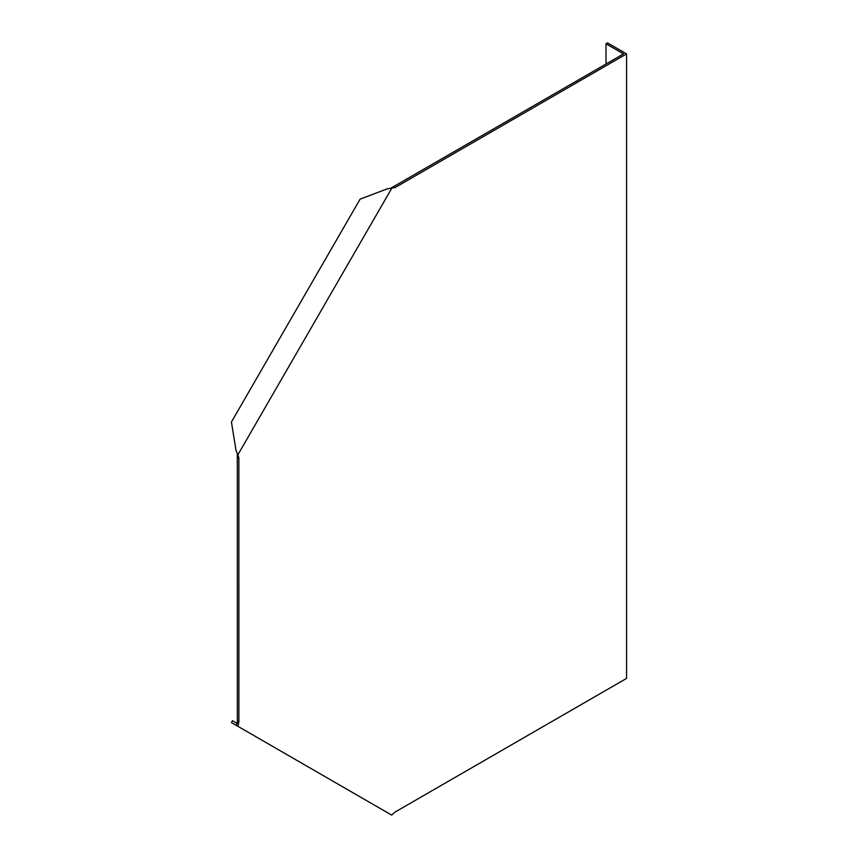 <?xml version="1.0" encoding="UTF-8"?>
<svg xmlns="http://www.w3.org/2000/svg" width="858" height="858" viewBox="0 0 858 858"><rect width="100%" height="100%" fill="white"/><g stroke="black" fill="none" stroke-linecap="round" stroke-linejoin="round"><path stroke-width="1.29" d="M391.677 188.428L237.934 454.719L236.111 450.847L231.424 422.029L360.103 199.142L387.408 188.781L395.045 187.57L626.576 53.893L626.576 678.399L395.045 812.076L391.677 815.1L237.934 726.34L238.867 721.9L238.02 721.406L237.344 721.02L237.494 723.594L232.497 720.709L231.424 722.575L237.934 726.34M237.301 453.743L237.344 721.02M606.016 64.007L606.016 43.779L623.53 53.893L390.519 188.374M237.344 457.196L238.867 458.075L237.934 454.719M238.867 458.075L238.867 721.9M395.045 187.57L393.522 186.69M236.111 725.278L237.162 723.444M606.016 43.779L607.539 42.9L626.576 53.893"/></g></svg>
